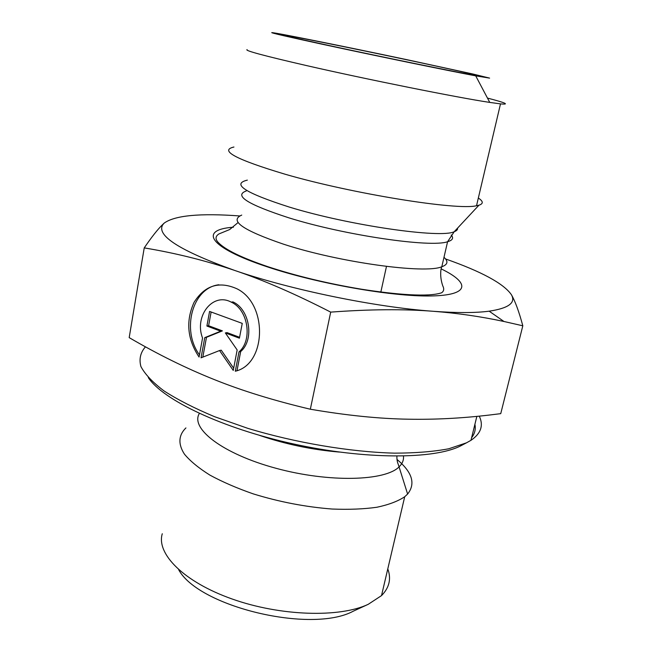 <?xml version="1.0" encoding="UTF-8"?>
<svg xmlns="http://www.w3.org/2000/svg" width="652" height="652" viewBox="0 0 652 652"><rect width="100%" height="100%" fill="white"/><g stroke="black" fill="none" stroke-linecap="round" stroke-linejoin="round"><path stroke-width="0.98" d="M178.648 569.677C198.485 606.735 311.363 633.883 353.278 611.185L368.233 604.314C339.602 617.892 280.417 616.173 232.136 599.001C183.734 581.918 156.13 553.744 162.275 533.743M427.133 295.984L427.093 295.014M388.315 293.343L388.339 292.919M199.072 357.051C187.279 339.268 185.608 321.028 194.076 302.324C204.834 285.356 219.137 280.849 236.986 288.812C268.086 304.019 266.497 364.24 235.299 371.216L238.999 351.909C252.886 340.14 248.143 309.602 231.24 302.145C212.78 291.998 194.019 316.204 202.552 338.046L199.072 357.051M218.819 284.769C192.307 287.858 181.166 330.108 199.471 354.867M231.24 302.145L232.935 301.9C249.814 309.333 254.549 339.806 240.678 351.558L237.01 370.654M238.999 351.909L240.678 351.558M211.134 312.006L208.607 325.731L222.397 330.882L206.472 337.32L202.821 357.125M206.896 326.033L209.577 311.436L242.251 323.384L239.414 338.184L225.347 332.927L237.165 349.953L233.253 370.417L219.553 350.54L201.044 357.826L204.761 337.646L220.694 331.192L206.896 326.033L208.607 325.731M220.694 331.192L222.397 330.882M204.761 337.646L206.472 337.32M219.553 350.54L221.248 350.189L233.677 368.209M225.347 332.927L227.043 332.61L239.586 337.296M387.785 568.894C391.436 578.78 389.35 587.68 381.518 595.602L368.233 604.314M396.97 459.432C412.284 472.17 415.829 483.711 407.614 494.045L404.713 496.734C398.03 501.217 388.763 504.729 376.921 507.248C363.734 509.106 348.812 509.701 332.129 509.033C305.641 506.987 279.358 501.934 253.261 493.882C236.912 488.193 222.462 481.934 209.895 475.096C198.738 468.112 190.262 461.151 184.483 454.216C177.833 444.028 178.599 434.974 185.926 427.924M144.231 247.89L129.186 337.622C157.906 354.386 186.219 368.347 214.117 379.505C241.786 390.687 273.856 400.589 310.336 409.22C346.538 415.43 379.219 418.755 408.38 419.203C434.582 419.692 461.6 418.299 489.424 415.039L500.736 413.653L522.814 325.796L503.972 321.493C480.777 316.53 457.239 313.131 433.36 311.297C403.881 308.958 369.66 309.235 330.694 312.121C295.34 293.954 263.302 280.05 234.581 270.401L234.492 270.368C205.608 260.58 175.527 253.082 144.231 247.89C151.663 236.986 157.808 229.194 162.69 224.524L164.222 223.074L162.935 224.516C155.738 235.331 179.585 250.621 234.492 270.368M310.336 409.22L330.694 312.121M148.306 377.622C162.878 399.855 221.916 428.258 293.506 443.955C365.071 459.725 434.248 459.391 460.573 445.927L462.985 444.664M471.608 437.696C474.819 433.596 475.919 429.13 474.901 424.305M479.269 416.139C483.727 425.479 480.956 433.539 470.964 440.32L466.49 442.822L448.763 448.772C433.637 451.649 415.511 453.116 394.378 453.148C350.108 451.975 295.609 442.822 247.768 428.331L214.459 416.652C194.426 408.258 177.637 399.692 164.084 390.964C152.649 382.349 144.923 374.199 140.897 366.505C138.966 359.228 140.376 352.797 145.127 347.206M234.581 270.401C290.882 289.83 375.43 307.206 433.36 311.297C456.995 313.017 475.593 312.976 489.163 311.183C508.69 308.249 516.082 302.732 511.347 294.631C515.129 301.069 518.951 311.46 522.814 325.796M239.732 215.951C200.123 213.033 174.956 215.404 164.222 223.074M511.347 294.631C503.564 283.53 481.632 271.639 445.552 258.95M425.006 63.668C462.048 71.606 486.082 77.14 475.381 75.412C464.583 73.839 383.824 57.384 329.57 45.64C289.186 36.862 275.454 33.57 288.371 35.754C306.693 38.941 375.316 52.983 425.006 63.668M478.34 198.021C483.344 201.338 483.548 203.734 478.935 205.201L476.522 205.739C457.533 210.62 352.675 193.864 285.071 174.214C236 159.512 218.958 150.441 233.946 147.018M247.084 49.617C244.37 50.497 264.068 55.795 306.187 65.502C366.579 79.357 458.625 97.8 489.758 102.413L500.5 103.88C510.027 104.744 505.683 102.812 487.468 98.085M322.903 44.377C287.524 36.708 270.49 32.779 271.811 32.6C276.098 32.698 346.302 46.846 407.761 59.87L472.635 73.953L489.595 78.11L475.716 75.86C448.967 70.856 373.368 55.298 322.903 44.377M403.474 456.098C403.857 459.937 402.488 463.433 399.374 466.579C385.919 481.103 329.268 482.822 275.992 468.283C222.601 453.89 189.968 428.478 199.365 413.458M339.415 452.072C312.153 449.79 285.576 444.24 259.683 435.422M233.416 227.214C198.803 229.618 208.012 247.255 267.084 266.774C317.002 283.547 391.534 296.701 430.613 295.967C470.1 295.372 470.32 282.911 441.208 268.901M457.557 228.127C457.826 229.61 456.71 230.8 454.216 231.713C440.931 238.632 348.959 225.429 289.276 207.059C245.225 192.959 231.24 183.978 247.336 180.123M246.244 190.971C233.538 195.535 247.719 204.475 288.771 217.801C344.672 235.315 431.07 247.866 447.582 241.729C452.651 240.27 453.857 238.029 451.225 235.013M443.988 257.287C448.511 261.46 447.785 264.622 441.803 266.758C425.071 274.142 339.007 262.397 283.579 244.198C242.87 230.311 228.917 220.604 241.737 215.087M386.473 266.432L380.768 292.406M381.518 595.602L404.713 496.734M460.573 445.927L466.49 442.822M470.964 440.32L476.856 416.375M396.881 456.164C396.848 459.521 397.312 462.276 398.282 464.411L407.614 494.045M489.163 311.183L503.972 321.493M288.371 36.447L288.371 35.754M478.935 205.201L454.216 231.713L447.582 241.729L441.803 266.758C440.996 267.98 439.334 275.788 442.749 285.829C444.314 288.828 443.947 291.142 441.632 292.772C428.682 297.255 396.286 294.671 361.281 289.178C327.377 283.498 296.212 275.992 267.793 266.66C241.786 257.809 225.331 249.806 218.444 242.666C215.078 239.211 215.258 236.293 218.974 233.921L229.667 229.545L238.11 222.519M500.5 103.88L476.522 205.739M475.716 75.86L489.758 102.413"/></g></svg>
